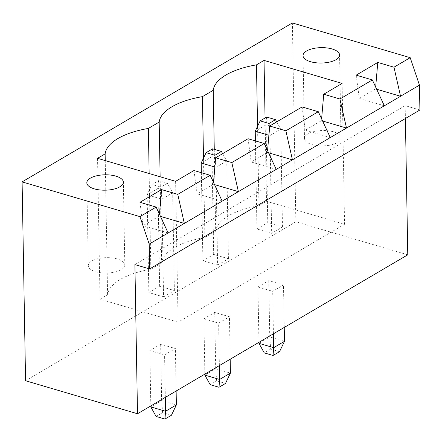 <?xml version="1.0" encoding="UTF-8"?>
<svg xmlns="http://www.w3.org/2000/svg" width="442" height="442" viewBox="0 0 442 442"><rect width="100%" height="100%" fill="white"/><g stroke="black" fill="none" stroke-linecap="round" stroke-linejoin="round"><path stroke-width="0.33" stroke-dasharray="2.21 1.66" d="M419.9 109.992L405.17 105.655L134.904 264.603M405.17 105.655L405.397 118.522M407.773 254.796L295.842 221.801L25.57 380.75M203.906 318.781L218.63 323.119L229.442 316.765L214.713 312.422L203.906 318.781L204.867 374.125M149.849 350.572L164.579 354.909L175.391 348.556L160.661 344.213L149.849 350.572L150.816 405.916M257.957 286.991L268.769 280.631L283.499 284.974L272.686 291.333L257.957 286.991L258.924 342.335M295.842 221.801L292.366 22.945M219.376 365.595L218.63 323.119M214.713 312.422L215.696 368.766L204.889 375.12M230.183 359.236L229.442 316.765M210.171 384.662L216.657 380.849L215.696 368.766L230.426 373.103M165.319 397.386L164.579 354.909M160.661 344.213L161.645 400.551L150.833 406.911M176.131 391.026L175.391 348.556M156.114 416.452L162.601 412.635L161.645 400.551L176.375 404.894M284.239 327.45L283.499 284.974M268.769 280.631L269.753 336.975L284.482 341.318M273.427 333.804L272.686 291.333M279.543 351.661L270.708 349.058L269.753 336.975L258.94 343.335M384.33 105.798L359.291 98.417L375.507 88.881L375.667 87.074M376.661 89.223L375.507 88.881M330.279 137.589L305.24 130.208L321.456 120.672L321.61 118.865M322.605 121.009L321.456 120.672M168.115 232.962L143.081 225.58L159.297 216.044L159.452 214.232M160.446 216.381L159.297 216.044M276.222 169.38L251.183 161.999L267.404 152.462L267.559 150.65M268.554 152.799L267.404 152.462M222.171 201.171L197.132 193.789L213.348 184.253L213.503 182.441M214.497 184.59L213.348 184.253M216.657 380.849L225.492 383.452M162.601 412.635L171.441 415.242M270.708 349.058L264.222 352.871M356.158 75.151L359.291 98.417M139.943 202.309L143.081 225.58M175.618 181.331L178.076 322.185L344.561 224.271L266.498 201.265L258.935 205.712A66.388 27.951 -1 0 0 215.69 231.149L204.878 237.503A66.388 27.951 -1 0 0 161.639 262.935L150.827 269.294A66.388 27.951 -1 0 0 107.583 294.726L100.014 299.179L178.076 322.185M342.102 83.416L344.561 224.271M302.101 106.942L305.24 130.208M248.05 138.733L251.183 161.999M193.994 170.524L197.132 193.789M265.045 118.008L266.498 201.265M257.548 126.373L258.935 205.712M97.555 158.319L100.014 299.179M214.265 149.335L215.69 231.149M105.24 160.584L107.583 294.726M203.497 158.164L204.878 237.503M149.153 173.529L150.827 269.294M160.131 176.767L161.639 262.935M217.619 265.123L228.431 258.763L213.701 254.421L202.889 260.78L217.619 265.123L215.911 167.352L214.823 167.032M163.568 296.913L174.375 290.554L159.65 286.212L148.838 292.571L163.568 296.913L161.86 199.138L147.131 194.8L148.838 292.571M271.675 233.332L256.946 228.989L267.758 222.63L282.482 226.973L271.675 233.332L269.968 135.561L268.88 135.241M311.947 144.551A18.271 7.691 -1 0 0 331.069 144.926A18.271 7.691 -1 0 0 341.025 137.871A18.271 7.691 -1 0 0 322.621 130.5A18.271 7.691 -1 0 0 304.488 138.512A18.271 7.691 -1 0 0 311.947 144.551M95.732 271.708A18.271 7.691 -1 0 0 114.854 272.084A18.271 7.691 -1 0 0 124.81 265.034A18.271 7.691 -1 0 0 106.406 257.658A18.271 7.691 -1 0 0 88.273 265.67A18.271 7.691 -1 0 0 95.732 271.708M228.431 258.763L226.724 160.993L211.994 156.65L213.701 254.421M212.608 148.849L211.994 156.65L201.182 163.01M201.353 172.689L202.889 260.78M222.663 153.661L226.724 160.993L215.911 167.352L215.376 160.595M174.375 290.554L172.667 192.784L157.943 188.441L159.65 286.212M157.943 188.441L147.131 194.8L152.065 184.452L158.551 180.64L157.943 188.441M158.551 180.64L167.391 183.242L172.667 192.784L161.86 199.138L160.905 187.06L152.065 184.452M255.41 140.899L256.946 228.989M282.482 226.973L280.775 129.202L269.968 135.561L269.432 128.804M276.72 121.87L280.775 129.202L266.051 124.859L267.758 222.63M266.659 117.058L266.051 124.859L255.238 131.219M167.391 183.242L160.905 187.06M341.025 137.871L339.578 55.018M304.488 138.512L303.041 55.653M124.81 265.034L123.362 182.176M88.273 265.67L86.825 182.811"/><path stroke-width="0.66" d="M134.904 264.603L137.506 413.745L25.57 380.75L22.1 181.894L139.926 216.624L149.197 244.083L149.634 268.94L134.904 264.603M405.397 118.522L407.773 254.796L137.506 413.745M22.1 181.894L292.366 22.945L410.193 57.675L419.464 85.135L419.9 109.992L149.634 268.94M419.464 85.135L149.197 244.083M204.867 374.125L204.889 375.12L219.613 379.463L219.376 365.595M204.889 375.12L210.171 384.662L219.005 387.269L225.492 383.452L230.426 373.103L230.183 359.236M230.426 373.103L219.613 379.463L219.005 387.269M150.816 405.916L150.833 406.911L165.562 411.253L165.319 397.386M150.833 406.911L156.114 416.452L164.954 419.055L171.441 415.242L176.375 404.894L176.131 391.026M176.375 404.894L165.562 411.253L164.954 419.055M258.924 342.335L258.94 343.335L264.222 352.871L273.057 355.478L279.543 351.661L284.482 341.318L284.239 327.45M284.482 341.318L273.67 347.672L273.427 333.804M258.94 343.335L273.67 347.672L273.057 355.478M410.193 57.675L393.977 67.212L377.777 62.438L356.158 75.151L372.357 79.925L339.926 99.002L323.726 94.223L342.102 83.416L264.04 60.41L256.476 64.858A66.388 27.951 -1 0 0 213.232 90.29L202.419 96.649A66.388 27.951 -1 0 0 159.181 122.08L148.368 128.44A66.388 27.951 -1 0 0 105.124 153.871L97.555 158.319L175.618 181.331L193.994 170.524L210.199 175.297L177.767 194.37L161.562 189.596L139.943 202.309L156.142 207.088L139.926 216.624M376.661 89.223L400.546 96.262L393.977 67.212M156.142 207.088L168.115 232.962M372.357 79.925L384.33 105.798M322.605 121.009L346.495 128.053L339.926 99.002M268.554 152.799L292.438 159.844L285.875 130.793L318.306 111.715L330.279 137.589M177.767 194.37L184.331 223.42L160.446 216.381M210.199 175.297L222.171 201.171M214.497 184.59L238.387 191.635L231.818 162.579L264.25 143.506L276.222 169.38M375.667 87.074L377.777 62.438M159.452 214.232L161.562 189.596M321.61 118.865L323.726 94.223M267.559 150.65L269.67 126.014L302.101 106.942L318.306 111.715M213.503 182.441L215.619 157.805L248.05 138.733L264.25 143.506M264.04 60.41L265.045 118.008M256.476 64.858L257.548 126.373M213.232 90.29L214.265 149.335M105.124 153.871L105.24 160.584M202.419 96.649L203.497 158.164M148.368 128.44L149.153 173.529M159.181 122.08L160.131 176.767M310.499 61.692A18.271 7.691 -1 0 0 329.622 62.068A18.271 7.691 -1 0 0 339.578 55.018A18.271 7.691 -1 0 0 321.174 47.642A18.271 7.691 -1 0 0 303.041 55.653A18.271 7.691 -1 0 0 310.499 61.692M94.284 188.856A18.271 7.691 -1 0 0 113.412 189.226A18.271 7.691 -1 0 0 123.362 182.176A18.271 7.691 -1 0 0 104.958 174.805A18.271 7.691 -1 0 0 86.825 182.811A18.271 7.691 -1 0 0 94.284 188.856M285.875 130.793L269.67 126.014M231.818 162.579L215.619 157.805M214.823 167.032L201.182 163.01L201.353 172.689M268.88 135.241L255.238 131.219L255.41 140.899M222.663 153.661L221.442 151.451L212.608 148.849L206.121 152.661L201.182 163.01M215.376 160.595L214.956 155.269L206.121 152.661M221.442 151.451L214.956 155.269M269.432 128.804L269.007 123.478L260.172 120.87L255.238 131.219M276.72 121.87L275.493 119.66L269.007 123.478M275.493 119.66L266.659 117.058L260.172 120.87"/></g></svg>
